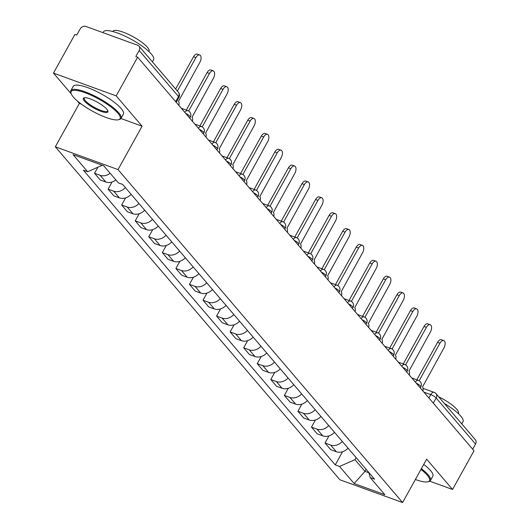 <?xml version="1.0" encoding="UTF-8"?>
<svg xmlns="http://www.w3.org/2000/svg" width="529" height="529" viewBox="0 0 529 529"><rect width="100%" height="100%" fill="white"/><g stroke="black" fill="none" stroke-linecap="round" stroke-linejoin="round"><path stroke-width="0.79" d="M77.155 100.808L79.376 103.406L55.327 146.791L339.889 479.77L402.595 502.55L118.033 169.578L142.083 126.186L116.188 95.881L137.646 57.165L474.01 450.754L452.546 489.47L426.645 459.165L402.595 502.55M116.188 95.881L53.475 73.095L71.23 93.871M53.475 73.095L74.939 34.378L76.765 35.046L80.11 29.016A4.589 3.729 -40.5 0 1 85.923 26.45L137.666 45.249A4.589 3.729 -40.5 0 1 138.995 46.155L178.366 92.231A4.589 3.729 139.5 0 1 178.537 96.536L139.16 50.467A4.589 3.729 -40.5 0 0 138.995 46.155M433.304 403.124L436.147 397.987A4.589 3.729 139.5 0 0 435.982 393.675L475.353 439.751A4.589 3.729 139.5 0 1 475.525 444.056L436.147 397.987A4.589 1.118 -151 0 0 430.758 394.621L423.914 392.141M472.675 449.194L475.525 444.056M429.746 481.185L452.546 489.47M139.16 50.467L135.821 56.497L137.646 57.165M110.158 173.267A10.554 8.57 139.5 0 1 100.113 175.311L94.532 173.287L100.272 179.999L105.846 182.022A10.554 8.57 -40.5 0 0 115.897 179.979M97.898 167.21L94.532 173.287M125.373 187.603A10.554 8.57 139.5 0 1 113.669 191.174L108.095 189.151L113.828 195.862L119.409 197.886A10.554 8.57 -40.5 0 0 131.113 194.315M112.049 182.016L108.095 189.151M138.935 203.467A10.554 8.57 139.5 0 1 127.231 207.044L121.65 205.014L127.39 211.726L132.964 213.756A10.554 8.57 -40.5 0 0 144.668 210.178M125.604 197.879L121.65 205.014M152.491 219.33A10.554 8.57 139.5 0 1 140.787 222.907L135.212 220.884L140.945 227.596L146.52 229.619A10.554 8.57 -40.5 0 0 158.231 226.042M139.167 213.749L135.212 220.884M166.053 235.2A10.554 8.57 139.5 0 1 154.342 238.771L148.768 236.747L154.508 243.459L160.082 245.489A10.554 8.57 -40.5 0 0 171.786 241.912M152.722 229.612L148.768 236.747M179.609 251.063A10.554 8.57 139.5 0 1 167.905 254.641L162.33 252.611L168.063 259.329L173.638 261.352A10.554 8.57 -40.5 0 0 185.348 257.775M166.285 245.476L162.33 252.611M193.164 266.927A10.554 8.57 139.5 0 1 181.46 270.504L175.886 268.481L181.626 275.192L187.2 277.216A10.554 8.57 -40.5 0 0 198.904 273.638M179.84 261.346L175.886 268.481M206.727 282.797A10.554 8.57 139.5 0 1 195.022 286.368L189.448 284.344L195.181 291.056L200.756 293.086A10.554 8.57 -40.5 0 0 212.46 289.508M193.402 277.209L189.448 284.344M220.282 298.66A10.554 8.57 139.5 0 1 208.578 302.238L203.004 300.207L208.743 306.926L214.318 308.949A10.554 8.57 -40.5 0 0 226.022 305.372M206.958 293.073L203.004 300.207M233.844 314.524A10.554 8.57 139.5 0 1 222.14 318.101L216.566 316.077L222.299 322.789L227.873 324.813A10.554 8.57 -40.5 0 0 239.577 321.242M220.52 308.943L216.566 316.077M247.4 330.394A10.554 8.57 139.5 0 1 235.696 333.964L230.122 331.941L235.861 338.653L241.436 340.683A10.554 8.57 -40.5 0 0 253.14 337.105M234.076 324.806L230.122 331.941M260.962 346.257A10.554 8.57 139.5 0 1 249.258 349.834L243.677 347.804L249.417 354.523L254.991 356.546A10.554 8.57 -40.5 0 0 266.695 352.969M247.638 340.676L243.677 347.804M274.518 362.12A10.554 8.57 139.5 0 1 262.814 365.698L257.239 363.674L262.973 370.386L268.553 372.409A10.554 8.57 -40.5 0 0 280.258 368.839M261.194 356.539L257.239 363.674M288.08 377.99A10.554 8.57 139.5 0 1 276.376 381.568L270.795 379.538L276.535 386.249L282.109 388.279A10.554 8.57 -40.5 0 0 293.813 384.702M274.749 372.403L270.795 379.538M301.636 393.854A10.554 8.57 139.5 0 1 289.932 397.431L284.357 395.408L290.09 402.119L295.671 404.143A10.554 8.57 -40.5 0 0 307.375 400.565M288.312 388.273L284.357 395.408M315.198 409.717A10.554 8.57 139.5 0 1 303.494 413.294L297.913 411.271L303.653 417.983L309.227 420.006A10.554 8.57 -40.5 0 0 320.931 416.435M301.867 404.136L297.913 411.271M328.754 425.587A10.554 8.57 139.5 0 1 317.05 429.164L311.475 427.134L317.208 433.846L322.789 435.876A10.554 8.57 -40.5 0 0 334.493 432.299M315.429 420L311.475 427.134M342.316 441.451A10.554 8.57 139.5 0 1 330.612 445.028L325.031 443.004L330.77 449.716L336.345 451.74A10.554 8.57 -40.5 0 0 348.049 448.162M328.985 435.87L325.031 443.004M102.315 165.266L87.662 171.727L73.062 154.64L103.777 165.795L118.377 182.882L122.675 184.442L374.552 479.181L370.26 477.621L384.861 494.701L354.146 483.546L339.545 466.459L354.952 459.668L364.944 471.365L368.872 472.787M87.662 171.727L83.37 170.166L335.247 464.898L339.545 466.459M55.327 146.791L118.033 169.578M79.376 103.406L81.34 104.12M120.962 118.509L142.083 126.186M366.101 469.283L364.944 471.365L354.146 483.546M356.103 457.585L354.952 459.668M342.547 451.733L335.247 464.898M368.759 472.397L370.26 477.621M178.828 105.35A4.589 2.433 110 0 0 178.465 101.363L199.902 62.296A5.277 2.797 110 0 0 199.711 55.003A5.277 2.797 110 0 0 195.909 57.621L177.367 91.067M175.635 89.037L193.528 56.755A5.277 2.797 -70 0 1 197.33 54.137L199.711 55.003M192.384 121.214A4.589 2.433 110 0 0 192.027 117.226L213.465 78.166A5.277 2.797 110 0 0 213.266 70.866A5.277 2.797 110 0 0 209.464 73.485L188.648 111.037M186.314 110.098L207.09 72.625A5.277 2.797 -70 0 1 210.892 70.007L213.266 70.866M205.94 137.077A4.589 2.433 110 0 0 205.583 133.096L227.02 94.03A5.277 2.797 110 0 0 226.822 86.736A5.277 2.797 110 0 0 223.026 89.355L202.21 126.907M199.876 125.968L220.646 88.488A5.277 2.797 -70 0 1 224.448 85.87L226.822 86.736M73.3 97.012A27.984 6.817 -151 0 0 96.291 113.193A27.984 6.817 -151 0 0 118.463 119.746A27.984 6.817 -151 0 0 117.914 113.219A27.984 6.817 -151 0 0 88.74 94.182A27.984 6.817 -151 0 0 71.084 93.488A27.984 6.817 -151 0 0 73.3 97.012M71.084 93.488L70.807 92.615A28.672 6.989 29 0 1 70.853 90.631A28.672 6.989 29 0 1 92.033 94.711A28.672 6.989 29 0 1 118.78 112.836A28.672 6.989 29 0 1 121.009 118.43A28.672 6.989 29 0 1 119.349 119.521L118.463 119.746M84.455 101.065A13.992 3.412 29 0 1 84.177 97.799A13.992 3.412 29 0 1 95.266 101.079A13.992 3.412 29 0 1 106.759 109.166A13.992 3.412 29 0 1 107.87 110.931A13.992 3.412 29 0 1 99.042 110.587A13.992 3.412 29 0 1 84.455 101.065M84.68 97.72A13.304 3.24 -151 0 0 84.296 98.083A13.304 3.24 -151 0 0 85.328 100.682A13.304 3.24 -151 0 0 97.739 109.086A13.304 3.24 -151 0 0 107.566 110.984A13.304 3.24 -151 0 0 107.671 110.468M102.996 32.653L103.426 31.879A28.672 6.989 29 0 1 124.599 35.959A28.672 6.989 29 0 1 151.354 54.077A28.672 6.989 29 0 1 153.575 59.678L152.385 61.827M112.796 31.528L112.928 31.29A20.644 5.032 29 0 1 128.17 34.233A20.644 5.032 29 0 1 147.432 47.279A20.644 5.032 29 0 1 149.033 51.306L148.907 51.544M70.853 90.631L73.227 86.353A28.672 6.989 29 0 1 94.4 90.433A28.672 6.989 29 0 1 121.154 108.557A28.672 6.989 29 0 1 123.376 114.152L121.009 118.43M415.377 479.492A27.984 6.817 -151 0 0 427.882 481.807A27.984 6.817 -151 0 0 427.326 475.28A27.984 6.817 -151 0 0 420.952 469.435M421.375 468.674A28.672 6.989 29 0 1 428.199 474.897A28.672 6.989 29 0 1 430.421 480.497A28.672 6.989 29 0 1 428.768 481.588L427.882 481.807M444.36 403.482A28.672 6.989 29 0 1 460.772 416.138A28.672 6.989 29 0 1 462.994 421.739L461.804 423.888M438.64 396.79A20.644 5.032 29 0 1 456.851 409.34A20.644 5.032 29 0 1 458.451 413.374L458.326 413.605M423.749 464.396A28.672 6.989 29 0 1 430.573 470.618A28.672 6.989 29 0 1 432.795 476.212L430.421 480.497M219.502 152.947A4.589 2.433 110 0 0 219.145 148.96L240.583 109.893A5.277 2.797 110 0 0 240.384 102.6A5.277 2.797 110 0 0 236.582 105.218L215.766 142.77M213.432 141.832L234.208 104.352A5.277 2.797 -70 0 1 238.01 101.733L240.384 102.6M233.058 168.811A4.589 2.433 110 0 0 232.7 164.83L254.138 125.763A5.277 2.797 110 0 0 253.94 118.463A5.277 2.797 110 0 0 250.144 121.081L229.328 158.634M226.994 157.695L247.764 120.222A5.277 2.797 -70 0 1 251.566 117.603L253.94 118.463M246.62 184.674A4.589 2.433 110 0 0 246.263 180.693L267.7 141.627A5.277 2.797 110 0 0 267.502 134.333A5.277 2.797 110 0 0 263.7 136.951L242.884 174.504M240.55 173.565L261.326 136.085A5.277 2.797 -70 0 1 265.122 133.467L267.502 134.333M260.175 200.544A4.589 2.433 110 0 0 259.818 196.557L281.256 157.497A5.277 2.797 110 0 0 281.058 150.196A5.277 2.797 110 0 0 277.262 152.815L256.446 190.367M254.112 189.428L274.882 151.949A5.277 2.797 -70 0 1 278.684 149.33L281.058 150.196M273.738 216.407A4.589 2.433 110 0 0 273.381 212.427L294.818 173.36A5.277 2.797 110 0 0 294.62 166.06A5.277 2.797 110 0 0 290.818 168.678L270.002 206.231M267.667 205.292L288.444 167.819A5.277 2.797 -70 0 1 292.239 165.2L294.62 166.06M287.293 232.271A4.589 2.433 110 0 0 286.936 228.29L308.374 189.223A5.277 2.797 110 0 0 308.176 181.93A5.277 2.797 110 0 0 304.38 184.548L283.564 222.101M281.23 221.162L301.999 183.682A5.277 2.797 -70 0 1 305.802 181.063L308.176 181.93M300.856 248.141A4.589 2.433 110 0 0 300.492 244.153L321.936 205.093A5.277 2.797 110 0 0 321.738 197.793A5.277 2.797 110 0 0 317.936 200.412L297.119 237.964M294.785 237.025L315.562 199.545A5.277 2.797 -70 0 1 319.357 196.927L321.738 197.793M314.411 264.004A4.589 2.433 110 0 0 314.054 260.023L335.492 220.957A5.277 2.797 110 0 0 335.293 213.656A5.277 2.797 110 0 0 331.491 216.275L310.682 253.827M308.347 252.888L329.117 215.415A5.277 2.797 -70 0 1 332.92 212.797L335.293 213.656M327.973 279.867A4.589 2.433 110 0 0 327.61 275.887L349.054 236.82A5.277 2.797 110 0 0 348.856 229.526A5.277 2.797 110 0 0 345.053 232.145L324.237 269.697M321.903 268.758L342.68 231.279A5.277 2.797 -70 0 1 346.475 228.66L348.856 229.526M341.529 295.737A4.589 2.433 110 0 0 341.172 291.75L362.61 252.69A5.277 2.797 110 0 0 362.411 245.39A5.277 2.797 110 0 0 358.609 248.008L337.793 285.561M335.459 284.622L356.235 247.149A5.277 2.797 -70 0 1 360.037 244.524L362.411 245.39M355.091 311.601A4.589 2.433 110 0 0 354.728 307.62L376.172 268.553A5.277 2.797 110 0 0 375.974 261.253A5.277 2.797 110 0 0 372.171 263.872L351.355 301.424M349.021 300.485L369.791 263.012A5.277 2.797 -70 0 1 373.593 260.394L375.974 261.253M368.647 327.464A4.589 2.433 110 0 0 368.29 323.483L389.728 284.417A5.277 2.797 110 0 0 389.529 277.123A5.277 2.797 110 0 0 385.727 279.742L364.911 317.294M362.577 316.355L383.353 278.876A5.277 2.797 -70 0 1 387.155 276.257L389.529 277.123M382.209 343.334A4.589 2.433 110 0 0 381.845 339.347L403.283 300.287A5.277 2.797 110 0 0 403.091 292.987A5.277 2.797 110 0 0 399.289 295.605L378.473 333.158M376.139 332.219L396.909 294.746A5.277 2.797 -70 0 1 400.711 292.12L403.091 292.987M395.765 359.198A4.589 2.433 110 0 0 395.408 355.217L416.845 316.15A5.277 2.797 110 0 0 416.647 308.85A5.277 2.797 110 0 0 412.845 311.469L392.029 349.028M389.694 348.082L410.471 310.609A5.277 2.797 -70 0 1 414.273 307.99L416.647 308.85M409.327 375.061A4.589 2.433 110 0 0 408.963 371.08L430.401 332.014A5.277 2.797 110 0 0 430.209 324.72A5.277 2.797 110 0 0 426.407 327.339L405.591 364.891M403.257 363.952L424.027 326.472A5.277 2.797 -70 0 1 427.829 323.854L430.209 324.72M422.883 390.931A4.589 2.433 110 0 0 422.526 386.944L443.963 347.884A5.277 2.797 110 0 0 443.765 340.583A5.277 2.797 110 0 0 439.963 343.202L419.147 380.754M416.812 379.815L437.589 342.342A5.277 2.797 -70 0 1 441.391 339.717L443.765 340.583M420.264 387.863L420.793 386.904A4.589 1.118 -151 0 0 420.436 386.011A4.589 1.118 -151 0 0 416.23 383.148M406.702 371.993L407.231 371.041A4.589 1.118 -151 0 0 406.874 370.148A4.589 1.118 -151 0 0 402.675 367.285M393.146 356.129L393.675 355.177A4.589 1.118 -151 0 0 393.318 354.278A4.589 1.118 -151 0 0 389.119 351.415M379.584 340.266L380.113 339.307A4.589 1.118 -151 0 0 379.756 338.415A4.589 1.118 -151 0 0 375.557 335.551M366.028 324.396L366.557 323.444A4.589 1.118 -151 0 0 366.2 322.551A4.589 1.118 -151 0 0 362.001 319.688M352.466 308.533L352.995 307.58A4.589 1.118 -151 0 0 352.638 306.681A4.589 1.118 -151 0 0 348.439 303.818M338.91 292.669L339.439 291.71A4.589 1.118 -151 0 0 339.082 290.818A4.589 1.118 -151 0 0 334.883 287.955M325.348 276.799L325.877 275.847A4.589 1.118 -151 0 0 325.52 274.954A4.589 1.118 -151 0 0 321.321 272.091M311.793 260.936L312.322 259.984A4.589 1.118 -151 0 0 311.965 259.084A4.589 1.118 -151 0 0 307.766 256.221M298.23 245.072L298.759 244.114A4.589 1.118 -151 0 0 298.409 243.221A4.589 1.118 -151 0 0 294.203 240.358M284.675 229.202L285.204 228.25A4.589 1.118 -151 0 0 284.847 227.358A4.589 1.118 -151 0 0 280.648 224.494M271.113 213.339L271.642 212.387A4.589 1.118 -151 0 0 271.291 211.488A4.589 1.118 -151 0 0 267.085 208.624M257.557 197.476L258.086 196.517A4.589 1.118 -151 0 0 257.729 195.624A4.589 1.118 -151 0 0 253.53 192.761M243.995 181.606L244.524 180.653A4.589 1.118 -151 0 0 244.173 179.761A4.589 1.118 -151 0 0 239.968 176.898M230.439 165.742L230.968 164.79A4.589 1.118 -151 0 0 230.611 163.891A4.589 1.118 -151 0 0 226.412 161.028M216.883 149.879L217.412 148.92A4.589 1.118 -151 0 0 217.055 148.027A4.589 1.118 -151 0 0 212.85 145.164M203.321 134.009L203.85 133.057A4.589 1.118 -151 0 0 203.493 132.164A4.589 1.118 -151 0 0 199.294 129.301M189.766 118.146L190.295 117.193A4.589 1.118 -151 0 0 189.937 116.294A4.589 1.118 -151 0 0 185.739 113.431M428.9 397.973L430.758 394.621A4.589 2.433 110 0 1 434.058 392.346L423.088 388.359M322.789 435.876L317.05 429.164M309.227 420.006L303.494 413.294M295.671 404.143L289.932 397.431M282.109 388.279L276.376 381.568M268.553 372.409L262.814 365.698M254.991 356.546L249.258 349.834M241.436 340.683L235.696 333.964M227.873 324.813L222.14 318.101M214.318 308.949L208.578 302.238M200.756 293.086L195.022 286.368M187.2 277.216L181.46 270.504M173.638 261.352L167.905 254.641M160.082 245.489L154.342 238.771M146.52 229.619L140.787 222.907M132.964 213.756L127.231 207.044M119.409 197.886L113.669 191.174M105.846 182.022L100.113 175.311M336.345 451.74L330.612 445.028M184.859 112.406A4.589 2.433 -70 0 1 187.848 110.654L181.341 108.293M198.421 128.276A4.589 2.433 -70 0 1 201.404 126.524L194.903 124.156M211.977 144.139A4.589 2.433 -70 0 1 214.966 142.387L208.459 140.026M225.539 160.003A4.589 2.433 -70 0 1 228.521 158.25L222.021 155.89M239.095 175.873A4.589 2.433 -70 0 1 242.084 174.12L235.577 171.753M252.65 191.736A4.589 2.433 -70 0 1 255.639 189.984L249.133 187.623M266.213 207.599A4.589 2.433 -70 0 1 269.201 205.847L262.695 203.486M279.768 223.469A4.589 2.433 -70 0 1 282.757 221.717L276.25 219.35M293.331 239.333A4.589 2.433 -70 0 1 296.313 237.581L289.813 235.22M306.886 255.203A4.589 2.433 -70 0 1 309.875 253.444L303.368 251.083M320.448 271.066A4.589 2.433 -70 0 1 323.431 269.314L316.931 266.947M334.004 286.93A4.589 2.433 -70 0 1 336.993 285.177L330.486 282.817M347.566 302.8A4.589 2.433 -70 0 1 350.548 301.041L344.048 298.68M361.122 318.663A4.589 2.433 -70 0 1 364.111 316.911L357.604 314.543M374.684 334.526A4.589 2.433 -70 0 1 377.666 332.774L371.166 330.413M388.24 350.396A4.589 2.433 -70 0 1 391.229 348.637L384.722 346.277M401.802 366.26A4.589 2.433 -70 0 1 404.784 364.507L398.284 362.14M415.358 382.123A4.589 2.433 -70 0 1 418.346 380.371L411.84 378.01M176.203 102.282L178.888 97.435A4.589 1.118 -151 0 0 178.537 96.536L175.688 101.674M195.909 57.621L193.528 56.755M209.464 73.485L207.09 72.625M223.026 89.355L220.646 88.488M236.582 105.218L234.208 104.352M250.144 121.081L247.764 120.222M263.7 136.951L261.326 136.085M277.262 152.815L274.882 151.949M290.818 168.678L288.444 167.819M304.38 184.548L301.999 183.682M317.936 200.412L315.562 199.545M331.491 216.275L329.117 215.415M345.053 232.145L342.68 231.279M358.609 248.008L356.235 247.149M372.171 263.872L369.791 263.012M385.727 279.742L383.353 278.876M399.289 295.605L396.909 294.746M412.845 311.469L410.471 310.609M426.407 327.339L424.027 326.472M439.963 343.202L437.589 342.342M190.295 117.193A4.589 4.589 0 0 0 187.848 110.654M203.85 133.057A4.589 4.589 0 0 0 201.404 126.524M217.412 148.92A4.589 4.589 0 0 0 214.966 142.387M230.968 164.79A4.589 4.589 0 0 0 228.521 158.25M244.524 180.653A4.589 4.589 0 0 0 242.084 174.12M258.086 196.517A4.589 4.589 0 0 0 255.639 189.984M271.642 212.387A4.589 4.589 0 0 0 269.201 205.847M285.204 228.25A4.589 4.589 0 0 0 282.757 221.717M298.759 244.114A4.589 4.589 0 0 0 296.313 237.581M312.322 259.984A4.589 4.589 0 0 0 309.875 253.444M325.877 275.847A4.589 4.589 0 0 0 323.431 269.314M339.439 291.71A4.589 4.589 0 0 0 336.993 285.177M352.995 307.58A4.589 4.589 0 0 0 350.548 301.041M366.557 323.444A4.589 4.589 0 0 0 364.111 316.911M380.113 339.307A4.589 4.589 0 0 0 377.666 332.774M393.675 355.177A4.589 4.589 0 0 0 391.229 348.637M407.231 371.041A4.589 4.589 0 0 0 404.784 364.507M420.793 386.904A4.589 4.589 0 0 0 418.346 380.371M435.982 393.675A4.589 4.589 0 0 0 434.058 392.346M178.888 97.435A4.589 4.589 0 0 0 178.366 92.231"/></g></svg>
